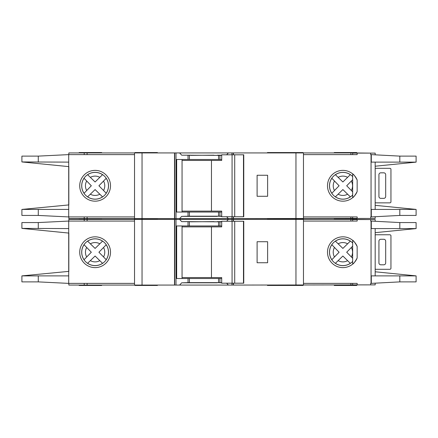 <?xml version="1.0" encoding="UTF-8"?>
<svg xmlns="http://www.w3.org/2000/svg" width="438" height="438" viewBox="0 0 438 438"><rect width="100%" height="100%" fill="white"/><g stroke="black" fill="none" stroke-linecap="round" stroke-linejoin="round"><path stroke-width="0.66" d="M243.479 283.2L243.479 221.25L243.758 221.25L243.758 283.2L234.708 283.2L234.708 221.25L221.699 221.25L221.699 226.884L182.06 226.884M234.708 283.2L232.069 283.2L232.069 221.25M232.069 283.2L221.699 283.2L221.699 277.566L211.466 277.566L211.466 226.884M211.466 277.566L182.06 277.566M243.479 221.25L234.708 221.25M375.18 234.943A3.756 3.756 0 0 1 376.302 234.768L389.442 234.768A3.756 3.756 0 0 1 390.198 234.845A0.936 0.936 0 0 1 390.948 235.764L390.948 268.313A0.936 0.936 0 0 1 390.198 269.233A3.756 3.756 0 0 1 389.442 269.31L376.302 269.31A3.756 3.756 0 0 1 375.18 269.135M383.814 264.804L380.808 264.804A1.878 1.878 0 0 1 378.93 262.926L378.93 241.152A1.878 1.878 0 0 1 380.808 239.274L383.814 239.274A1.878 1.878 0 0 1 385.686 241.152L385.686 262.926A1.878 1.878 0 0 1 383.814 264.804M335.355 263.326L342.883 256.022L350.34 263.326A13.37 13.37 0 0 1 335.388 263.287L342.883 256.022L347.591 260.665A9.663 9.663 0 0 1 338.147 260.643M87.573 263.326L95.101 256.022L102.3 263.085M375.18 221.179L375.18 219.564L352.65 219.564L352.65 221.064M416.1 281.886L416.1 275.88L416.1 281.886L399.817 281.886L371.046 283.386L371.046 221.064L370.674 221.064L370.674 219.564M375.18 283.271L375.18 284.886L370.674 284.886L370.674 283.386L371.046 283.386M370.674 284.886L352.65 284.886L352.65 283.386M352.65 261.431L352.65 243.019M101.676 218.622L101.676 219L79.152 219L101.676 219L101.676 219.378M303.096 219.378L303.096 219L267.432 219L267.432 219.378M157.428 219.378L157.428 219L134.904 219L134.904 219.378M303.096 218.622L303.096 219L280.572 219L280.572 219.378M157.428 285.078L157.428 285.45L134.904 285.45L134.904 285.078M303.096 285.078L303.096 285.45L267.432 285.45L267.432 285.078M356.784 285.078L356.784 285.45L334.254 285.45L334.254 285.078M280.572 285.45L280.572 285.078M95.106 238.809A13.419 13.419 0 0 0 81.692 252.228A13.419 13.419 0 0 0 95.106 265.642A13.419 13.419 0 0 0 108.525 252.228A13.419 13.419 0 0 0 95.106 238.809M95.106 267.618A15.39 15.39 0 0 1 79.716 252.228A15.39 15.39 0 0 1 95.106 236.832A15.39 15.39 0 0 1 110.502 252.228A15.39 15.39 0 0 1 95.106 267.618M217.308 282.636L221.699 282.822M226.638 283.2L228.368 285.078L179.602 285.078L181.677 282.822L217.308 282.822M217.308 221.814L213.93 221.814M213.93 221.628L190.656 221.814M342.894 238.809A13.419 13.419 0 0 0 329.475 252.228A13.419 13.419 0 0 0 352.678 261.404L352.678 264.109C353.554 263.835 355.043 261.804 357.156 258.004A15.39 15.39 0 0 1 327.498 252.228A15.39 15.39 0 0 1 357.156 246.446C355.048 242.652 353.554 240.615 352.678 240.342L352.678 243.046A13.419 13.419 0 0 0 342.894 238.809M371.046 221.064L399.817 222.564L416.1 222.564L416.1 228.576L416.1 222.564M357.156 219.564L357.156 221.064L303.474 221.064M371.046 275.88L416.1 275.88L375.18 271.784M375.18 232.666L416.1 228.581L399.817 228.576L399.817 222.564M371.046 228.576L399.817 228.576M357.156 284.886L357.156 283.386L303.474 283.386M106.242 259.707L98.917 252.228L106.21 244.776A13.37 13.37 0 0 1 106.21 259.674L98.917 252.228L103.549 247.525A9.663 9.663 0 0 1 103.549 256.925M105.399 245.625L105.854 245.149M101.709 262.515L102.185 262.97M102.558 263.326A13.37 13.37 0 0 1 87.605 263.287L95.101 256.022L99.809 260.665A9.663 9.663 0 0 1 90.365 260.643M84.008 244.689L91.323 252.228L84.047 259.729A13.37 13.37 0 0 1 84.047 244.722L91.323 252.228L86.691 256.969A9.663 9.663 0 0 1 86.691 247.481M84.852 258.88L84.397 259.356M102.591 241.092L95.101 248.428L87.573 241.124M88.454 241.973L87.978 241.513M87.605 241.163A13.37 13.37 0 0 1 102.558 241.124L95.101 248.428L90.365 243.807A9.663 9.663 0 0 1 99.809 243.785M350.373 241.092L342.883 248.428L335.645 241.404M335.388 241.163A13.37 13.37 0 0 1 350.34 241.124L342.883 248.428L338.147 243.807A9.663 9.663 0 0 1 347.591 243.785M351.331 256.925A9.663 9.663 0 0 0 351.331 247.525L346.699 252.228L352.65 258.283L346.699 252.228L352.65 246.167M349.497 262.515L349.967 262.97M331.79 244.689L339.105 252.228L331.829 259.729A13.37 13.37 0 0 1 331.829 244.722L339.105 252.228L334.473 256.969A9.663 9.663 0 0 1 334.473 247.481M332.639 258.88L332.179 259.356M336.236 241.973L335.76 241.513M68.826 233.076L68.826 271.374L68.826 233.076L21.9 228.395L68.711 228.576L68.711 221.064L134.526 221.064M134.526 283.386L68.711 283.386L68.711 228.576M190.656 221.628L181.677 221.628L179.602 219.378L84.216 219.378L84.216 221.064M179.602 219.378L228.368 219.378L226.638 221.25M231.959 221.25L231.959 219.378L228.368 219.378M231.959 219.378L350.887 219.378L350.887 221.064M371.046 219.564L350.887 219.378M68.826 221.064L68.826 219.378L84.216 219.378M371.046 284.886L228.368 285.078M221.699 221.814L181.677 221.628M221.699 225.948L218.551 225.948L218.551 221.814M221.699 282.636L218.551 282.636L218.551 278.508L221.699 278.508M179.602 285.078L176.01 285.078L176.01 219.378M181.677 282.822L188.033 282.636L188.033 278.508L218.551 278.508M218.551 225.948L176.662 225.948L176.662 278.508L188.033 278.508M218.551 282.636L188.033 282.636M68.826 283.386L68.826 285.078L176.01 285.078M134.526 285.078L134.526 219.378M357.156 258.004L357.156 246.446M303.474 285.078L303.474 219.378M68.711 221.064L38.281 222.564L21.9 222.564L21.9 228.395M68.826 271.374L21.9 275.88L68.711 275.88M68.711 283.386L38.281 281.886L21.9 281.886L21.9 276.055M174.702 285.078L174.702 219.378M174.51 285.078L174.51 219.378M267.618 241.716L267.618 262.74L257.106 262.74L257.106 241.716L267.618 241.716M233.454 285.078L233.454 283.2M233.454 221.25L233.454 219.378M233.268 285.078L233.268 283.2M233.268 221.25L233.268 219.378M182.06 225.948L182.06 278.508M101.676 285.078L101.676 285.45L79.152 285.45L79.152 285.078M356.784 218.622L356.784 219L334.254 219L356.784 219L356.784 219.378M79.152 218.622L79.152 219.378M221.699 221.628L217.308 221.628M375.18 168.488A3.756 3.756 0 0 1 376.302 168.318L389.442 168.318A3.756 3.756 0 0 1 390.198 168.395A0.936 0.936 0 0 1 390.948 169.314L390.948 201.863A0.936 0.936 0 0 1 390.198 202.783A3.756 3.756 0 0 1 389.442 202.854L376.302 202.854A3.756 3.756 0 0 1 375.18 202.684M383.814 198.354L380.808 198.354A1.878 1.878 0 0 1 378.93 196.476L378.93 174.702A1.878 1.878 0 0 1 380.808 172.824L383.814 172.824A1.878 1.878 0 0 1 385.686 174.702L385.686 196.476A1.878 1.878 0 0 1 383.814 198.354M243.479 216.75L243.479 154.8L243.758 154.8L243.758 216.75L234.708 216.75L234.708 154.8L221.699 154.8L221.699 160.434L182.06 160.434M234.708 216.75L232.069 216.75L232.069 154.8M232.069 216.75L221.699 216.75L221.699 211.116L211.466 211.116L211.466 160.434M211.466 211.116L182.06 211.116M243.479 154.8L234.708 154.8M335.355 196.876L342.883 189.572L350.34 196.876A13.37 13.37 0 0 1 335.388 196.837L342.883 189.572L347.591 194.215A9.663 9.663 0 0 1 338.147 194.193M87.573 196.876L95.101 189.572L102.558 196.876A13.37 13.37 0 0 1 87.605 196.837L95.101 189.572L99.809 194.215A9.663 9.663 0 0 1 90.365 194.193M375.18 154.729L375.18 153.114L352.65 153.114L352.65 154.614M416.1 215.436L416.1 209.424L416.1 215.436L399.817 215.436L371.046 216.936L371.046 154.614L370.674 154.614L370.674 153.114M375.18 216.821L375.18 218.436L370.674 218.436L370.674 216.936L371.046 216.936M370.674 218.436L352.65 218.436L352.65 216.936M352.65 194.981L352.65 176.569M79.152 152.922L79.152 152.55L101.676 152.55L101.676 152.922M303.096 152.922L303.096 152.55L267.432 152.55L267.432 152.922M157.428 152.922L157.428 152.55L134.904 152.55L134.904 152.922M280.572 152.55L280.572 152.922M157.428 218.622L157.428 219L134.904 219L134.904 218.622M280.572 218.622L280.572 219L267.432 219L267.432 218.622M334.254 219.378L334.254 218.622M95.106 172.358A13.419 13.419 0 0 0 81.692 185.772A13.419 13.419 0 0 0 95.106 199.191A13.419 13.419 0 0 0 108.525 185.772A13.419 13.419 0 0 0 95.106 172.358M95.106 201.168A15.39 15.39 0 0 1 79.716 185.772A15.39 15.39 0 0 1 95.106 170.382A15.39 15.39 0 0 1 110.502 185.772A15.39 15.39 0 0 1 95.106 201.168M217.308 216.186L221.699 216.372M226.638 216.75L228.368 218.622L179.602 218.622L181.677 216.372L217.308 216.372M217.308 155.364L213.93 155.364M213.93 155.178L190.656 155.364M342.894 172.358A13.419 13.419 0 0 0 329.475 185.772A13.419 13.419 0 0 0 352.678 194.954L352.678 197.658C353.554 197.385 355.043 195.353 357.156 191.554A15.39 15.39 0 0 1 327.498 185.772A15.39 15.39 0 0 1 357.156 179.996C355.048 176.202 353.554 174.165 352.678 173.891L352.678 176.596A13.419 13.419 0 0 0 342.894 172.358M371.046 154.614L399.817 156.114L416.1 156.114L416.1 162.12L416.1 156.114M357.156 153.114L357.156 154.614L303.474 154.614M371.046 209.424L416.1 209.424L375.18 205.334M375.18 166.216L416.1 162.131L399.817 162.12L399.817 156.114M371.046 162.12L399.817 162.12M357.156 218.436L357.156 216.936L303.474 216.936M106.242 193.257L98.917 185.772L106.21 178.326A13.37 13.37 0 0 1 106.21 193.224L98.917 185.772L103.549 181.075A9.663 9.663 0 0 1 103.549 190.475M105.399 179.169L105.854 178.699M101.709 196.065L102.185 196.52M84.008 178.239L91.323 185.772L84.047 193.278A13.37 13.37 0 0 1 84.047 178.271L91.323 185.772L86.691 190.519A9.663 9.663 0 0 1 86.691 181.031M84.852 192.43L84.397 192.906M102.591 174.636L95.101 181.978L87.573 174.674M88.454 175.518L87.978 175.063M87.605 174.713A13.37 13.37 0 0 1 102.558 174.674L95.101 181.978L90.365 177.357A9.663 9.663 0 0 1 99.809 177.335M347.591 177.335L342.883 181.978L335.388 174.713A13.37 13.37 0 0 1 350.34 174.674L347.591 177.335A9.663 9.663 0 0 0 338.147 177.357L342.883 181.978L350.373 174.636M351.331 190.475A9.663 9.663 0 0 0 351.331 181.075L346.699 185.772L352.65 191.833L346.699 185.772L352.65 179.717M349.497 196.065L349.967 196.52M331.79 178.239L339.105 185.772L332.07 193.021M332.639 192.43L332.179 192.906M331.829 193.278A13.37 13.37 0 0 1 331.829 178.271L339.105 185.772L334.473 190.519A9.663 9.663 0 0 1 334.473 181.031M336.236 175.518L335.76 175.063M68.826 166.626L68.826 204.924L68.826 166.626L21.9 161.945L68.711 162.12L68.711 154.614L134.526 154.614M134.526 216.936L68.711 216.936L68.711 162.12M190.656 155.178L181.677 155.178L179.602 152.922L84.216 152.922L84.216 154.614M179.602 152.922L228.368 152.922L226.638 154.8M231.959 154.8L231.959 152.922L228.368 152.922M231.959 152.922L350.887 152.922L350.887 154.614M371.046 153.114L350.887 152.922M68.826 154.614L68.826 152.922L84.216 152.922M371.046 218.436L228.368 218.622M221.699 155.364L181.677 155.178M221.699 159.492L218.551 159.492L218.551 155.364M221.699 216.186L218.551 216.186L218.551 212.052L221.699 212.052M179.602 218.622L176.01 218.622L176.01 152.922M181.677 216.372L188.033 216.186L188.033 212.052L218.551 212.052M218.551 159.492L176.662 159.492L176.662 212.052L188.033 212.052M218.551 216.186L188.033 216.186M68.826 216.936L68.826 218.622L176.01 218.622M134.526 218.622L134.526 152.922M357.156 191.554L357.156 179.996M303.474 218.622L303.474 152.922M68.711 154.614L38.281 156.114L21.9 156.114L21.9 161.945M68.826 204.924L21.9 209.424L68.711 209.424M68.711 216.936L38.281 215.436L21.9 215.436L21.9 209.605M174.702 218.622L174.702 152.922M174.51 218.622L174.51 152.922M267.618 175.26L267.618 196.284L257.106 196.284L257.106 175.26L267.618 175.26M233.454 218.622L233.454 216.75M233.454 154.8L233.454 152.922M233.268 218.622L233.268 216.75M233.268 154.8L233.268 152.922M182.06 159.492L182.06 212.052M334.254 152.922L334.254 152.55L356.784 152.55L356.784 152.922M221.699 155.178L217.308 155.178M231.959 285.078L231.959 283.2M219.931 225.948L219.931 221.814M219.931 282.636L219.931 278.508M188.033 225.948L188.033 221.814M189.413 282.636L189.413 278.508M399.817 281.886L399.817 275.88M189.413 225.948L189.413 221.814M38.281 228.576L38.281 222.564M38.281 281.886L38.281 275.88M371.298 228.576L371.298 221.064M371.298 283.386L371.298 275.88M142.038 285.078L142.038 219.378M295.962 285.078L295.962 219.378M350.887 285.078L350.887 283.386M84.216 285.078L84.216 283.386M87.113 285.078L87.113 283.386M87.113 219.378L87.113 221.064M231.959 218.622L231.959 216.75M219.931 159.492L219.931 155.364M219.931 216.186L219.931 212.052M188.033 159.492L188.033 155.364M189.413 216.186L189.413 212.052M399.817 215.436L399.817 209.424M189.413 159.492L189.413 155.364M38.281 162.12L38.281 156.114M38.281 215.436L38.281 209.424M371.298 162.12L371.298 154.614M371.298 216.936L371.298 209.424M142.038 218.622L142.038 152.922M295.962 218.622L295.962 152.922M350.887 218.622L350.887 216.936M84.216 218.622L84.216 216.936M87.113 218.622L87.113 216.936M87.113 152.922L87.113 154.614M375.18 275.88L375.18 228.576M375.18 209.424L375.18 162.12"/></g></svg>
